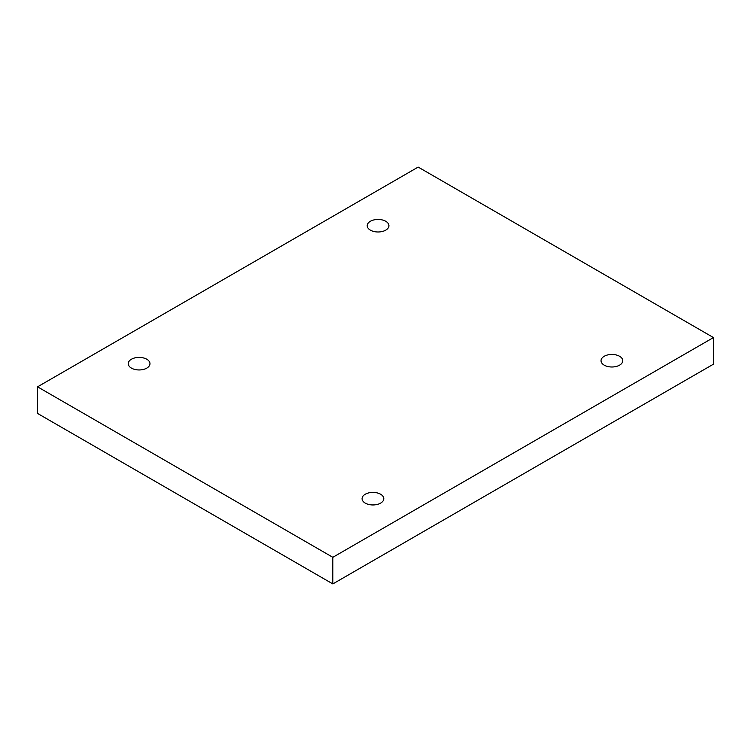 <?xml version="1.0" encoding="UTF-8"?>
<svg xmlns="http://www.w3.org/2000/svg" width="751" height="751" viewBox="0 0 751 751"><rect width="100%" height="100%" fill="white"/><g stroke="black" fill="none" stroke-linecap="round" stroke-linejoin="round"><path stroke-width="1.13" d="M332.834 583.921L713.45 364.169L713.45 337.565L418.166 167.079L37.55 386.831L37.55 413.435L332.834 583.921L332.834 557.308L713.45 337.565M37.55 386.831L332.834 557.308M604.217 365.155A10.861 6.271 0 0 0 616.055 366.516A10.861 6.271 0 0 0 622.757 360.715A10.861 6.271 0 0 0 611.896 354.444A10.861 6.271 0 0 0 601.035 360.715A10.861 6.271 0 0 0 604.217 365.155M365.258 503.114A10.861 6.271 0 0 0 377.096 504.475A10.861 6.271 0 0 0 383.799 498.673A10.861 6.271 0 0 0 372.937 492.403A10.861 6.271 0 0 0 362.076 498.673A10.861 6.271 0 0 0 365.258 503.114M131.425 368.112A10.861 6.271 0 0 0 143.263 369.473A10.861 6.271 0 0 0 149.965 363.672A10.861 6.271 0 0 0 139.104 357.401A10.861 6.271 0 0 0 128.243 363.672A10.861 6.271 0 0 0 131.425 368.112M370.384 230.153A10.861 6.271 0 0 0 382.221 231.505A10.861 6.271 0 0 0 388.924 225.713A10.861 6.271 0 0 0 378.063 219.442A10.861 6.271 0 0 0 367.201 225.713A10.861 6.271 0 0 0 370.384 230.153"/></g></svg>
